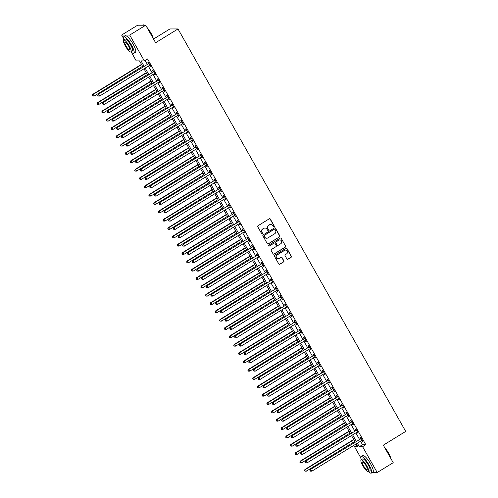 <?xml version="1.0" encoding="UTF-8"?>
<svg xmlns="http://www.w3.org/2000/svg" width="498" height="498" viewBox="0 0 498 498"><rect width="100%" height="100%" fill="white"/><g stroke="black" fill="none" stroke-linecap="round" stroke-linejoin="round"><path stroke-width="0.75" d="M274.062 226.746A0.529 0.51 90.1 0 0 274.242 226.017L270.308 219.058A0.759 0.728 90.1 0 0 269.312 218.79L258.008 225.743A0.759 0.728 90.1 0 0 257.752 226.783L261.687 233.736A0.529 0.51 90.1 0 0 262.384 233.923A0.529 0.51 90.1 0 0 262.564 233.195L262.054 232.298A2.434 2.334 90.1 0 1 262.882 228.968L263.822 228.389A2.434 2.334 90.1 0 1 267.015 229.248L267.526 230.144A0.529 0.51 90.1 0 0 268.223 230.331A0.529 0.51 90.1 0 0 268.403 229.603L267.893 228.707A2.434 2.334 90.1 0 1 268.721 225.376L269.661 224.797A2.434 2.334 90.1 0 1 272.854 225.656L273.365 226.553A0.529 0.51 90.1 0 0 274.062 226.746M273.695 226.802A0.529 0.51 90.1 0 0 274.024 226.017L270.09 219.058A0.759 0.728 90.1 0 0 269.574 218.697M262.016 233.985A0.529 0.51 90.1 0 0 262.346 233.195L262.054 232.298M267.856 230.393A0.529 0.51 90.1 0 0 268.185 229.603L267.893 228.707M286.935 258.991A0.759 0.728 90.1 0 0 287.937 259.265L291.106 257.31A0.759 0.728 90.1 0 0 291.361 256.271L286.991 248.546A0.759 0.728 90.1 0 0 285.995 248.278L274.691 255.231A0.759 0.728 90.1 0 0 274.435 256.271L278.805 263.996A0.759 0.728 90.1 0 0 279.801 264.264L283.63 261.904A0.759 0.728 90.1 0 0 283.891 260.865L282.017 257.559A0.759 0.728 90.1 0 0 281.021 257.292L279.123 258.462A2.036 1.948 90.1 0 1 276.253 257.242A2.036 1.948 90.1 0 1 277.143 254.957L284.582 250.382A2.036 1.948 90.1 0 1 287.452 251.602A2.036 1.948 90.1 0 1 286.562 253.887L285.323 254.646A0.759 0.728 90.1 0 0 285.068 255.686L286.935 258.991M123.305 38.01L121.63 35.047L137.622 25.217L145.709 25.224L155.613 42.728L178.004 28.959L405.702 431.411L383.311 445.175L393.215 462.686L377.216 472.515L372.286 472.509M145.709 25.224L129.717 35.059L144.339 60.899L141.059 60.893L144.04 66.172M360.552 441.228L362.519 444.708L365.8 444.708L147.539 58.932L144.339 60.899M365.8 444.708L362.6 446.675L377.216 472.515M279.59 236.955A0.759 0.728 90.1 0 0 279.845 235.915L275.475 228.19A0.759 0.728 90.1 0 0 274.479 227.922L263.174 234.875A0.759 0.728 90.1 0 0 262.919 235.915L267.289 243.634A0.759 0.728 90.1 0 0 268.285 243.908L279.372 236.955A0.759 0.728 90.1 0 0 279.627 235.915L275.257 228.19A0.759 0.728 90.1 0 0 274.74 227.823M281.233 238.368L285.603 246.093A0.759 0.728 90.1 0 1 285.348 247.133L274.043 254.086A0.759 0.728 90.1 0 1 273.047 253.818L271.173 250.513A0.759 0.728 90.1 0 1 271.435 249.467L276.017 246.653A0.759 0.728 90.1 0 0 276.272 245.607L275.033 243.416A0.759 0.728 90.1 0 0 274.037 243.149L269.262 246.08A0.529 0.51 90.1 0 1 268.509 245.763A0.529 0.51 90.1 0 1 268.746 245.165L280.237 238.1A0.759 0.728 90.1 0 1 281.233 238.368L285.603 246.093M145.105 60.426L147.24 64.205M148.329 66.122L151.958 72.54M153.042 74.457L156.677 80.875M157.76 82.793L161.389 89.21M162.473 91.128L166.108 97.546M167.191 99.463L170.82 105.881M171.91 107.798L175.539 114.216M176.622 116.134L180.257 122.552M181.34 124.469L184.97 130.887M186.053 132.804L189.688 139.222M190.771 141.139L194.401 147.564M195.49 149.475L199.119 155.899M200.202 157.816L203.838 164.234M204.921 166.151L208.55 172.569M209.633 174.487L213.269 180.905M214.352 182.822L217.981 189.24M219.07 191.157L222.699 197.575M223.783 199.493L227.418 205.911M228.501 207.828L232.13 214.246M233.22 216.163L236.849 222.581M237.932 224.498L241.567 230.916M242.651 232.834L246.28 239.252M247.363 241.169L250.998 247.587M252.081 249.504L255.711 255.922M256.8 257.839L260.429 264.264M261.512 266.175L265.148 272.599M266.231 274.516L269.86 280.934M270.943 282.852L274.579 289.27M275.662 291.187L279.291 297.605M280.38 299.522L284.009 305.94M285.093 307.857L288.728 314.275M289.811 316.193L293.44 322.611M294.523 324.528L298.159 330.946M299.242 332.863L302.871 339.281M303.961 341.198L307.59 347.616M308.673 349.534L312.308 355.952M313.391 357.869L317.021 364.287M318.104 366.204L321.739 372.622M322.822 374.54L326.451 380.964M327.541 382.875L331.17 389.299M332.253 391.216L335.889 397.634M336.972 399.552L340.601 405.97M341.69 407.887L345.319 414.305M346.403 416.222L350.038 422.64M351.121 424.557L354.75 430.975M355.833 432.893L359.469 439.311M149.581 65.35L150.103 66.265L150.645 66.265L148.385 62.262L147.838 62.262L148.454 63.352M154.299 73.685L154.816 74.6L155.364 74.6L153.098 70.598L152.556 70.598L153.166 71.687M159.018 82.021L159.534 82.936L160.082 82.936L157.816 78.939L157.268 78.933L157.885 80.022M163.73 90.356L164.247 91.271L164.794 91.271L162.535 87.275L161.987 87.275L162.597 88.358M168.449 98.691L168.965 99.606L169.513 99.606L167.247 95.61L166.699 95.61L167.316 96.693M173.161 107.026L173.684 107.942L174.232 107.948L171.966 103.945L171.418 103.945L172.034 105.028M177.879 115.362L178.396 116.277L178.944 116.283L176.678 112.28L176.136 112.28L176.746 113.363M182.598 123.697L183.115 124.618L183.662 124.618L181.397 120.616L180.849 120.616L181.465 121.699M187.31 132.032L187.833 132.954L188.375 132.954L186.115 128.951L185.567 128.951L186.177 130.034M192.029 140.368L192.545 141.289L193.093 141.289L190.827 137.286L190.286 137.286L190.896 138.369M196.741 148.703L197.264 149.624L197.812 149.624L195.546 145.621L194.998 145.621L195.614 146.705M201.46 157.044L201.976 157.959L202.524 157.959L200.264 153.957L199.717 153.957L200.327 155.04M206.178 165.38L206.695 166.295L207.243 166.295L204.977 162.292L204.429 162.292L205.045 163.375M210.891 173.715L211.413 174.63L211.955 174.63L209.695 170.627L209.148 170.627L209.764 171.717M215.609 182.05L216.126 182.965L216.674 182.965L214.408 178.963L213.866 178.963L214.476 180.052M220.321 190.385L220.844 191.3L221.392 191.3L219.126 187.298L218.578 187.298L219.195 188.387M225.04 198.721L225.557 199.636L226.104 199.636L223.845 195.639L223.297 195.633L223.907 196.722M229.759 207.056L230.275 207.971L230.823 207.971L228.557 203.975L228.009 203.975L228.626 205.058M234.471 215.391L234.994 216.306L235.535 216.306L233.276 212.31L232.728 212.31L233.344 213.393M239.189 223.727L239.706 224.642L240.254 224.648L237.988 220.645L237.446 220.645L238.056 221.728M243.902 232.062L244.425 232.977L244.972 232.983L242.707 228.98L242.159 228.98L242.775 230.064M248.62 240.397L249.137 241.318L249.685 241.318L247.425 237.316L246.877 237.316L247.487 238.399M253.339 248.732L253.856 249.654L254.403 249.654L252.137 245.651L251.59 245.651L252.206 246.734M258.051 257.068L258.574 257.989L259.116 257.989L256.856 253.986L256.308 253.986L256.924 255.069M262.77 265.403L263.286 266.324L263.834 266.324L261.568 262.322L261.027 262.322L261.637 263.405M267.488 273.738L268.005 274.659L268.553 274.659L266.287 270.657L265.739 270.657L266.355 271.74M272.201 282.08L272.723 282.995L273.265 282.995L271.005 278.992L270.458 278.992L271.068 280.075M276.919 290.415L277.436 291.33L277.984 291.33L275.718 287.327L275.17 287.327L275.786 288.41M281.631 298.75L282.154 299.665L282.702 299.665L280.436 295.663L279.888 295.663L280.505 296.752M286.35 307.085L286.867 308.001L287.414 308.001L285.149 303.998L284.607 303.998L285.217 305.087M291.069 315.421L291.585 316.336L292.133 316.336L289.867 312.339L289.319 312.333L289.936 313.423M295.781 323.756L296.304 324.671L296.845 324.671L294.586 320.675L294.038 320.675L294.654 321.758M300.499 332.091L301.016 333.006L301.564 333.006L299.298 329.01L298.756 329.01L299.366 330.093M305.212 340.427L305.735 341.342L306.282 341.348L304.017 337.345L303.469 337.345L304.085 338.428M309.93 348.762L310.447 349.677L310.995 349.683L308.735 345.68L308.187 345.68L308.797 346.764M314.649 357.097L315.166 358.018L315.713 358.018L313.447 354.016L312.9 354.016L313.516 355.099M319.361 365.432L319.884 366.354L320.426 366.354L318.166 362.351L317.618 362.351L318.234 363.434M324.08 373.768L324.596 374.689L325.144 374.689L322.878 370.686L322.337 370.686L322.947 371.769M328.792 382.103L329.315 383.024L329.863 383.024L327.597 379.022L327.049 379.022L327.665 380.105M333.511 390.438L334.027 391.36L334.575 391.36L332.315 387.357L331.768 387.357L332.378 388.44M338.229 398.78L338.746 399.695L339.294 399.695L337.028 395.692L336.48 395.692L337.096 396.775M342.941 407.115L343.464 408.03L344.006 408.03L341.746 404.027L341.198 404.027L341.815 405.111M347.66 415.45L348.177 416.365L348.725 416.365L346.459 412.363L345.917 412.363L346.527 413.452M352.379 423.786L352.895 424.701L353.443 424.701L351.177 420.698L350.629 420.698L351.246 421.787M357.091 432.121L357.608 433.036L358.155 433.036L355.896 429.039L355.348 429.033L355.958 430.123M361.809 440.456L362.326 441.371L362.874 441.371L360.608 437.375L360.06 437.369L360.677 438.458M178.004 28.959L169.918 28.952L153.521 39.031M121.63 35.047L129.717 35.059M369.504 472.509L368.794 471.911M360.807 457.799L354.514 446.669L357.788 446.669L356.219 443.892M356.942 445.168L354.514 446.669M142.907 66.869L139.527 60.893L136.247 60.887L131.291 52.122M355.136 441.975L351.501 435.557M350.418 433.64L346.789 427.222M345.699 425.304L342.07 418.886M340.987 416.969L337.351 410.551M336.268 408.634L332.639 402.216M331.556 400.299L327.921 393.881M326.837 391.963L323.208 385.539M322.119 383.628L318.49 377.204M317.407 375.287L313.771 368.869M312.688 366.951L309.059 360.533M307.976 358.616L304.34 352.198M303.257 350.281L299.628 343.863M298.539 341.945L294.909 335.528M293.826 333.61L290.191 327.192M289.108 325.275L285.479 318.857M284.389 316.94L280.76 310.522M279.677 308.604L276.041 302.186M274.958 300.269L271.329 293.851M270.246 291.934L266.611 285.516M265.527 283.599L261.898 277.181M260.809 275.263L257.18 268.839M256.096 266.928L252.461 260.504M251.378 258.587L247.749 252.169M246.666 250.251L243.03 243.833M241.947 241.916L238.318 235.498M237.229 233.581L233.599 227.163M232.516 225.245L228.881 218.827M227.798 216.91L224.168 210.492M223.085 208.575L219.45 202.157M218.367 200.24L214.738 193.822M213.648 191.904L210.019 185.486M208.936 183.569L205.301 177.151M204.217 175.234L200.588 168.816M199.505 166.898L195.87 160.481M194.786 158.563L191.157 152.145M190.068 150.228L186.439 143.804M185.356 141.886L181.72 135.468M180.637 133.551L177.008 127.133M175.919 125.216L172.289 118.798M171.206 116.881L167.571 110.463M166.488 108.545L162.858 102.127M161.775 100.21L158.14 93.792M157.057 91.875L153.428 85.457M152.338 83.54L148.709 77.122M147.626 75.204L143.99 68.786M357.352 443.195L359.319 446.675L362.6 446.675M145.13 68.089L148.759 74.507M149.842 76.424L153.477 82.842M154.561 84.76L158.19 91.178M159.273 93.095L162.908 99.513M163.991 101.43L167.621 107.848M168.71 109.765L172.339 116.183M173.422 118.101L177.058 124.519M178.141 126.436L181.77 132.854M182.859 134.771L186.489 141.189M187.572 143.107L191.207 149.531M192.29 151.442L195.919 157.866M197.003 159.783L200.638 166.201M201.721 168.119L205.35 174.537M206.44 176.454L210.069 182.872M211.152 184.789L214.787 191.207M215.871 193.124L219.5 199.542M220.583 201.46L224.218 207.878M225.301 209.795L228.931 216.213M230.02 218.13L233.649 224.548M234.732 226.466L238.368 232.883M239.451 234.801L243.08 241.219M244.163 243.136L247.799 249.554M248.882 251.471L252.511 257.889M253.6 259.807L257.229 266.225M258.313 268.142L261.948 274.566M263.031 276.483L266.66 282.901M267.75 284.819L271.379 291.237M272.462 293.154L276.097 299.572M277.181 301.489L280.81 307.907M281.893 309.824L285.528 316.242M286.611 318.16L290.241 324.578M291.33 326.495L294.959 332.913M296.042 334.83L299.678 341.248M300.761 343.166L304.39 349.584M305.473 351.501L309.109 357.919M310.192 359.836L313.821 366.254M314.91 368.171L318.539 374.589M319.623 376.507L323.258 382.925M324.341 384.842L327.97 391.266M329.054 393.177L332.689 399.601M333.772 401.519L337.401 407.937M338.491 409.854L342.12 416.272M343.203 418.189L346.838 424.607M347.921 426.525L351.551 432.943M352.634 434.86L356.269 441.278M362.519 444.708L359.319 446.675M150.103 66.265L150.508 66.016M154.816 74.6L155.22 74.351M159.534 82.936L159.939 82.687M164.247 91.271L164.657 91.022M168.965 99.606L169.37 99.357M173.684 107.942L174.088 107.693M178.396 116.277L178.801 116.028M183.115 124.618L183.519 124.369M187.833 132.954L188.238 132.705M192.545 141.289L192.95 141.04M197.264 149.624L197.669 149.375M201.976 157.959L202.381 157.71M206.695 166.295L207.1 166.046M211.413 174.63L211.818 174.381M216.126 182.965L216.53 182.716M220.844 191.3L221.249 191.051M225.557 199.636L225.968 199.387M230.275 207.971L230.68 207.722M234.994 216.306L235.398 216.057M239.706 224.642L240.111 224.393M244.425 232.977L244.829 232.728M249.137 241.318L249.548 241.069M253.856 249.654L254.26 249.405M258.574 257.989L258.979 257.74M263.286 266.324L263.691 266.075M268.005 274.659L268.41 274.41M272.723 282.995L273.128 282.746M277.436 291.33L277.84 291.081M282.154 299.665L282.559 299.416M286.867 308.001L287.271 307.752M291.585 316.336L291.99 316.087M296.304 324.671L296.708 324.422M301.016 333.006L301.421 332.757M305.735 341.342L306.139 341.093M310.447 349.677L310.852 349.428M315.166 358.018L315.57 357.769M319.884 366.354L320.289 366.105M324.596 374.689L325.001 374.44M329.315 383.024L329.72 382.775M334.027 391.36L334.438 391.111M338.746 399.695L339.15 399.446M343.464 408.03L343.869 407.781M348.177 416.365L348.581 416.116M352.895 424.701L353.3 424.452M357.608 433.036L358.018 432.787M362.326 441.371L362.731 441.122M270.738 224.461A2.434 2.334 90.1 0 0 269.443 224.797L269.661 224.797M267.675 228.707A2.434 2.334 90.1 0 1 268.503 225.376L269.443 224.797M264.899 228.053A2.434 2.334 90.1 0 0 263.604 228.389L263.822 228.389M261.836 232.298A2.434 2.334 90.1 0 1 262.664 228.968L263.604 228.389M267.806 244.001A0.759 0.728 90.1 0 0 268.067 243.908L279.372 236.955M275.002 229.454A0.529 0.51 90.1 0 0 274.305 229.261L264.382 235.361A0.529 0.51 90.1 0 0 264.201 236.096L264.743 237.042A2.434 2.334 90.1 0 0 267.936 237.901L274.715 233.73A2.434 2.334 90.1 0 0 275.543 230.4L275.002 229.454M274.454 229.205A0.529 0.51 90.1 0 0 274.087 229.261L274.305 229.261M266.635 238.237A2.434 2.334 90.1 0 1 264.519 237.042L263.984 236.089A0.529 0.51 90.1 0 1 264.164 235.361L274.087 229.261M273.564 254.179A0.759 0.728 90.1 0 0 273.825 254.086L285.13 247.133A0.759 0.728 90.1 0 0 285.385 246.093M274.298 243.049A0.759 0.728 90.1 0 0 273.819 243.149L269.262 246.08M280.772 243.727A2.036 1.948 90.1 0 0 279.783 239.943A2.036 1.948 90.1 0 0 278.793 240.223L276.172 241.835A0.759 0.728 90.1 0 0 275.911 242.875L277.156 245.072A0.759 0.728 90.1 0 0 278.152 245.34L280.772 243.727M279.677 239.943A2.036 1.948 90.1 0 0 278.575 240.223L278.793 240.223M277.672 245.433A0.759 0.728 90.1 0 1 276.938 245.072L275.693 242.875A0.759 0.728 90.1 0 1 275.954 241.835L278.575 240.223M281.015 238.368A0.759 0.728 90.1 0 0 280.499 238.007M285.466 250.102A2.036 1.948 90.1 0 0 284.364 250.382L284.582 250.382M278.021 258.736A2.036 1.948 90.1 0 1 276.925 254.957L284.364 250.382M279.322 264.357A0.759 0.728 90.1 0 0 279.583 264.264L283.412 261.904A0.759 0.728 90.1 0 0 283.673 260.865L281.8 257.559A0.759 0.728 90.1 0 0 281.283 257.198M287.452 259.358A0.759 0.728 90.1 0 0 287.713 259.265L290.888 257.31A0.759 0.728 90.1 0 0 291.143 256.271L286.773 248.546A0.759 0.728 90.1 0 0 286.257 248.185M141.494 64.373L92.684 94.383L93.232 94.383L94.172 96.052L142.577 66.29M141.637 64.622L93.232 94.383L92.298 95.392L92.896 96.058L92.516 95.392M94.172 96.052L92.896 96.058M92.298 95.392L92.684 94.383M148.721 63.626L98.15 94.39L148.721 63.626A0.772 0.741 90.1 0 0 148.933 63.433L148.995 63.352M97.982 95.398L98.361 96.07L97.982 95.398L98.697 94.39L99.637 96.058L149.668 65.294A0.772 0.741 90.1 0 1 149.935 65.194L150.035 65.182M148.18 63.626A0.772 0.741 90.1 0 0 148.392 63.433L148.759 62.929M98.15 94.39L97.764 95.398M98.361 96.07L99.637 96.058M146.213 72.708L97.403 102.719L97.944 102.719L98.89 104.387L147.296 74.625M146.35 72.957L97.944 102.719L97.017 103.727L97.608 104.399L97.234 103.727M98.89 104.387L97.608 104.399M97.017 103.727L97.403 102.719M150.925 81.043L102.115 111.054L102.663 111.054L103.603 112.722L152.014 82.961M151.068 81.292L102.663 111.054L101.729 112.062L102.327 112.735L101.947 112.062M103.603 112.722L102.327 112.735M101.729 112.062L102.115 111.054M155.644 89.379L106.833 119.389L107.381 119.389L108.321 121.058L156.727 91.296M155.787 89.628L107.381 119.389L106.448 120.404L107.045 121.07L106.665 120.404M108.321 121.058L107.045 121.07M106.448 120.404L106.833 119.389M153.44 71.967L102.862 102.725L153.44 71.967A0.772 0.741 90.1 0 0 153.652 71.768L153.714 71.687M102.7 103.733L103.074 104.406L102.7 103.733L103.41 102.725L104.356 104.393L154.386 73.629A0.772 0.741 90.1 0 1 154.648 73.536L154.747 73.517M152.892 71.961A0.772 0.741 90.1 0 0 153.104 71.768L153.477 71.264M102.862 102.725L102.482 103.733M103.074 104.406L104.356 104.393M158.159 80.303L107.58 111.06L158.159 80.303A0.772 0.741 90.1 0 0 158.37 80.103L158.432 80.022M107.412 112.075L107.792 112.741L107.412 112.075L108.128 111.06L109.068 112.729L159.099 81.965A0.772 0.741 90.1 0 1 159.366 81.871L159.466 81.853M157.611 80.303A0.772 0.741 90.1 0 0 157.822 80.103L158.19 79.599M107.58 111.06L107.195 112.069M107.792 112.741L109.068 112.729M162.871 88.638L112.299 119.396L162.871 88.638A0.772 0.741 90.1 0 0 163.083 88.439L163.145 88.358M112.131 120.41L112.511 121.076L112.131 120.41L112.841 119.396L113.787 121.064L163.817 90.306A0.772 0.741 90.1 0 1 164.085 90.206L164.184 90.188M162.329 88.638A0.772 0.741 90.1 0 0 162.541 88.439L162.908 87.934M112.299 119.396L111.913 120.41M112.511 121.076L113.787 121.064M160.362 97.714L111.546 127.725L112.094 127.725L113.04 129.393L161.445 99.631M160.499 97.963L112.094 127.725L111.166 128.739L111.757 129.405L111.384 128.739M113.04 129.393L111.757 129.405M111.166 128.739L111.546 127.725M167.589 96.973L117.011 127.731L167.589 96.973A0.772 0.741 90.1 0 0 167.801 96.774L167.863 96.693M116.849 128.745L117.223 129.412L116.849 128.745L117.559 127.731L118.505 129.399L168.529 98.641A0.772 0.741 90.1 0 1 168.797 98.542L168.897 98.523M167.042 96.973A0.772 0.741 90.1 0 0 167.253 96.774L167.627 96.276M117.011 127.731L116.625 128.745M117.223 129.412L118.505 129.399M143.822 24.95A9.443 2.297 58.4 0 1 143.966 24.981A9.443 2.297 58.4 0 1 144.526 25.224M146.898 27.322A9.443 2.297 58.4 0 1 150.931 33.073A9.443 2.297 58.4 0 1 153.403 38.825M153.141 38.352A9.68 2.353 -121.6 0 0 150.807 33.192A9.68 2.353 -121.6 0 0 147.302 28.031M144.37 25.224A9.68 2.353 -121.6 0 0 143.667 24.9A9.68 2.353 -121.6 0 0 143.007 24.944L142.559 25.217M131.011 51.86A9.68 2.353 -121.6 0 0 133.819 53.311A9.68 2.353 -121.6 0 0 131.484 45.075A9.68 2.353 -121.6 0 0 123.685 36.827A9.68 2.353 -121.6 0 0 123.716 39.989M133.819 53.311L135.419 52.327A9.68 2.353 -121.6 0 0 133.084 44.092A9.68 2.353 -121.6 0 0 125.284 35.844L123.685 36.827M123.635 40.039L125.104 39.13A6.966 1.693 58.4 0 1 130.719 45.069A6.966 1.693 58.4 0 1 132.4 51.008L130.93 51.91A6.966 1.693 -121.6 0 0 129.25 45.978A6.966 1.693 -121.6 0 0 123.635 40.039A6.966 1.693 -121.6 0 0 125.315 45.972A6.966 1.693 -121.6 0 0 130.93 51.91M126.013 45.972A4.488 1.089 -121.6 0 0 129.636 49.8A4.488 1.089 -121.6 0 0 128.552 45.978A4.488 1.089 -121.6 0 0 124.93 42.149A4.488 1.089 -121.6 0 0 126.013 45.972M384.406 447.111A9.443 2.297 58.4 0 1 388.434 452.863A9.443 2.297 58.4 0 1 390.911 458.608M390.644 458.141A9.68 2.353 -121.6 0 0 388.309 452.981A9.68 2.353 -121.6 0 0 384.805 447.82M368.514 471.65A9.68 2.353 -121.6 0 0 371.327 473.1A9.68 2.353 -121.6 0 0 368.987 464.858A9.68 2.353 -121.6 0 0 361.187 456.61A9.68 2.353 -121.6 0 0 361.218 459.772M371.327 473.1L372.927 472.116A9.68 2.353 -121.6 0 0 370.587 463.875A9.68 2.353 -121.6 0 0 362.787 455.626L361.187 456.61M361.137 459.822L362.606 458.919A6.966 1.693 58.4 0 1 368.221 464.858A6.966 1.693 58.4 0 1 369.908 470.791L368.433 471.699A6.966 1.693 -121.6 0 0 366.752 465.761A6.966 1.693 -121.6 0 0 361.137 459.822A6.966 1.693 -121.6 0 0 362.818 465.761A6.966 1.693 -121.6 0 0 368.433 471.699M363.515 465.761A4.488 1.089 -121.6 0 0 367.138 469.583A4.488 1.089 -121.6 0 0 366.055 465.761A4.488 1.089 -121.6 0 0 362.432 461.932A4.488 1.089 -121.6 0 0 363.515 465.761M165.075 106.049L116.264 136.06L116.812 136.06L117.752 137.728L166.158 107.966M165.218 106.298L116.812 136.06L115.878 137.075L116.476 137.741L116.096 137.075M117.752 137.728L116.476 137.741M115.878 137.075L116.264 136.06M169.793 114.384L120.983 144.395L121.524 144.395L122.471 146.063L170.876 116.302M169.936 114.633L121.524 144.395L120.597 145.41L121.195 146.076L120.815 145.41M122.471 146.063L121.195 146.076M120.597 145.41L120.983 144.395M174.505 122.72L125.695 152.73L126.243 152.73L127.189 154.399L175.595 124.637M174.649 122.969L126.243 152.73L125.309 153.745L125.907 154.411L125.533 153.745M127.189 154.399L125.907 154.411M125.309 153.745L125.695 152.73M179.224 131.055L130.414 161.066L130.962 161.066L131.902 162.734L180.307 132.972M179.367 131.304L130.962 161.066L130.028 162.08L130.625 162.746L130.246 162.08M131.902 162.734L130.625 162.746M130.028 162.08L130.414 161.066M183.943 139.39L135.126 169.401L135.674 169.407L136.62 171.069L185.026 141.308M184.079 139.639L135.674 169.407L134.746 170.416L135.338 171.082L134.964 170.416M136.62 171.069L135.338 171.082M134.746 170.416L135.126 169.401M172.308 105.308L121.73 136.066L172.308 105.308A0.772 0.741 90.1 0 0 172.52 105.115L172.576 105.028M121.562 137.081L121.942 137.747L121.562 137.081L122.278 136.066L123.218 137.734L173.248 106.977A0.772 0.741 90.1 0 1 173.516 106.877L173.615 106.858M171.76 105.308A0.772 0.741 90.1 0 0 171.972 105.109L172.339 104.611M121.73 136.066L121.344 137.081M121.942 137.747L123.218 137.734M177.02 113.644L126.442 144.401L177.02 113.644A0.772 0.741 90.1 0 0 177.232 113.451L177.294 113.363M126.28 145.416L126.654 146.082L126.28 145.416L126.99 144.401L127.936 146.07L177.967 115.312A0.772 0.741 90.1 0 1 178.228 115.212L178.334 115.194M176.473 113.644A0.772 0.741 90.1 0 0 176.684 113.444L177.058 112.946M126.442 144.401L126.062 145.416M126.654 146.082L127.936 146.07M181.739 121.979L131.161 152.737L181.739 121.979A0.772 0.741 90.1 0 0 181.951 121.786L182.013 121.699M130.993 153.751L131.372 154.417L130.993 153.751L131.709 152.737L132.649 154.405L182.679 123.647A0.772 0.741 90.1 0 1 182.947 123.548L183.046 123.529M181.191 121.979A0.772 0.741 90.1 0 0 181.403 121.786L181.776 121.282M131.161 152.737L130.775 153.751M131.372 154.417L132.649 154.405M186.451 130.314L135.879 161.072L186.451 130.314A0.772 0.741 90.1 0 0 186.663 130.121L186.725 130.034M135.711 162.087L136.091 162.753L135.711 162.087L136.427 161.072L137.367 162.74L187.397 131.982A0.772 0.741 90.1 0 1 187.665 131.883L187.765 131.864M185.91 130.314A0.772 0.741 90.1 0 0 186.121 130.121L186.489 129.617M135.879 161.072L135.493 162.087M136.091 162.753L137.367 162.74M191.17 138.649L140.592 169.407L191.17 138.649A0.772 0.741 90.1 0 0 191.381 138.456L191.444 138.369M140.43 170.422L140.803 171.088L140.43 170.422L141.139 169.413L142.086 171.075L192.11 140.318A0.772 0.741 90.1 0 1 192.377 140.218L192.477 140.206M190.622 138.649A0.772 0.741 90.1 0 0 190.834 138.456L191.207 137.952M140.592 169.407L140.212 170.422M140.803 171.088L142.086 171.075M188.655 147.725L139.845 177.736L140.392 177.742L141.332 179.405L189.744 149.643M188.798 147.974L140.392 177.742L139.459 178.751L140.056 179.417L139.677 178.751M141.332 179.405L140.056 179.417M139.459 178.751L139.845 177.736M195.888 146.985L145.31 177.749L195.888 146.985A0.772 0.741 90.1 0 0 196.1 146.792L196.156 146.705M145.142 178.757L145.522 179.423L145.142 178.757L145.858 177.749L146.798 179.411L196.828 148.653A0.772 0.741 90.1 0 1 197.096 148.553L197.196 148.541M195.341 146.985A0.772 0.741 90.1 0 0 195.552 146.792L195.919 146.288M145.31 177.749L144.924 178.757M145.522 179.423L146.798 179.411M193.373 156.061L144.563 186.078L145.105 186.078L146.051 187.74L194.457 157.978M193.517 156.316L145.105 186.078L144.177 187.086L144.775 187.752L144.395 187.086M146.051 187.74L144.775 187.752M144.177 187.086L144.563 186.078M200.601 155.32L150.029 186.084L200.601 155.32A0.772 0.741 90.1 0 0 200.812 155.127L200.875 155.04M149.861 187.092L150.234 187.758L149.861 187.092L150.57 186.084L151.517 187.752L201.547 156.988A0.772 0.741 90.1 0 1 201.808 156.889L201.914 156.876M200.053 155.32A0.772 0.741 90.1 0 0 200.264 155.127L200.638 154.623M150.029 186.084L149.643 187.092M150.234 187.758L151.517 187.752M198.092 164.396L149.276 194.413L149.823 194.413L150.769 196.081L199.175 166.313M198.229 164.651L149.823 194.413L148.89 195.421L149.487 196.088L149.114 195.421M150.769 196.081L149.487 196.088M148.89 195.421L149.276 194.413M205.319 163.655L154.741 194.419L205.319 163.655A0.772 0.741 90.1 0 0 205.531 163.462L205.593 163.381M154.573 195.428L154.953 196.094L154.573 195.428L155.289 194.419L156.229 196.088L206.259 165.324A0.772 0.741 90.1 0 1 206.527 165.224L206.626 165.212M204.771 163.655A0.772 0.741 90.1 0 0 204.983 163.462L205.357 162.958M154.741 194.419L154.355 195.428M154.953 196.094L156.229 196.088M202.804 172.738L153.994 202.748L154.542 202.748L155.482 204.417L203.887 174.649M202.947 172.987L154.542 202.748L153.608 203.757L154.206 204.423L153.826 203.757M155.482 204.417L154.206 204.423M153.608 203.757L153.994 202.748M210.031 171.991L159.46 202.754L210.031 171.991A0.772 0.741 90.1 0 0 210.243 171.798L210.305 171.717M159.292 203.763L159.671 204.429L159.292 203.763L160.007 202.754L160.947 204.423L210.978 173.659A0.772 0.741 90.1 0 1 211.245 173.559L211.345 173.547M209.49 171.991A0.772 0.741 90.1 0 0 209.702 171.798L210.069 171.293M159.46 202.754L159.074 203.763M159.671 204.429L160.947 204.423M207.523 181.073L158.706 211.084L159.254 211.084L160.2 212.752L208.606 182.99M207.66 181.322L159.254 211.084L158.327 212.092L158.918 212.758L158.545 212.092M160.2 212.752L158.918 212.758M158.327 212.092L158.706 211.084M214.75 180.326L164.172 211.09L214.75 180.326A0.772 0.741 90.1 0 0 214.962 180.133L215.024 180.052M164.01 212.098L164.384 212.771L164.01 212.098L164.72 211.09L165.666 212.758L215.696 181.994A0.772 0.741 90.1 0 1 215.958 181.895L216.057 181.882M214.202 180.326A0.772 0.741 90.1 0 0 214.414 180.133L214.787 179.629M164.172 211.09L163.792 212.098M164.384 212.771L165.666 212.758M212.235 189.408L163.425 219.419L163.973 219.419L164.913 221.087L213.325 191.325M212.378 189.657L163.973 219.419L163.039 220.427L163.637 221.1L163.257 220.427M164.913 221.087L163.637 221.1M163.039 220.427L163.425 219.419M219.469 188.667L168.89 219.425L219.469 188.667A0.772 0.741 90.1 0 0 219.68 188.468L219.743 188.387M168.722 220.433L169.102 221.106L168.722 220.433L169.438 219.425L170.378 221.093L220.409 190.329A0.772 0.741 90.1 0 1 220.676 190.236L220.776 190.217M218.921 188.661A0.772 0.741 90.1 0 0 219.132 188.468L219.5 187.964M168.89 219.425L168.505 220.433M169.102 221.106L170.378 221.093M216.954 197.743L168.143 227.754L168.685 227.754L169.631 229.422L218.037 199.661M217.097 197.992L168.685 227.754L167.758 228.763L168.355 229.435L167.975 228.763M169.631 229.422L168.355 229.435M167.758 228.763L168.143 227.754M221.672 206.079L172.856 236.089L173.404 236.089L174.35 237.758L222.755 207.996M221.809 206.328L173.404 236.089L172.47 237.104L173.067 237.77L172.694 237.104M174.35 237.758L173.067 237.77M172.47 237.104L172.856 236.089M226.385 214.414L177.574 244.425L178.122 244.425L179.062 246.093L227.468 216.331M226.528 214.663L178.122 244.425L177.188 245.439L177.786 246.105L177.406 245.439M179.062 246.093L177.786 246.105M177.188 245.439L177.574 244.425M231.103 222.749L182.293 252.76L182.834 252.76L183.781 254.428L232.186 224.666M231.24 222.998L182.834 252.76L181.907 253.775L182.498 254.441L182.125 253.775M183.781 254.428L182.498 254.441M181.907 253.775L182.293 252.76M235.815 231.084L187.005 261.095L187.553 261.095L188.493 262.763L236.905 233.002M235.959 231.333L187.553 261.095L186.619 262.11L187.217 262.776L186.837 262.11M188.493 262.763L187.217 262.776M186.619 262.11L187.005 261.095M240.534 239.42L191.724 269.43L192.272 269.43L193.212 271.099L241.617 241.337M240.677 239.669L192.272 269.43L191.338 270.445L191.935 271.111L191.556 270.445M193.212 271.099L191.935 271.111M191.338 270.445L191.724 269.43M245.253 247.755L196.436 277.766L196.984 277.766L197.93 279.434L246.336 249.672M245.39 248.004L196.984 277.766L196.056 278.78L196.648 279.446L196.274 278.78M197.93 279.434L196.648 279.446M196.056 278.78L196.436 277.766M249.965 256.09L201.155 286.101L201.702 286.107L202.642 287.769L251.048 258.008M250.108 256.339L201.702 286.107L200.769 287.116L201.366 287.782L200.987 287.116M202.642 287.769L201.366 287.782M200.769 287.116L201.155 286.101M254.683 264.426L205.873 294.436L206.415 294.443L207.361 296.105L255.767 266.343M254.827 264.675L206.415 294.443L205.487 295.451L206.079 296.117L205.705 295.451M207.361 296.105L206.079 296.117M205.487 295.451L205.873 294.436M259.396 272.761L210.586 302.778L211.133 302.778L212.073 304.44L260.485 274.678M259.539 273.016L211.133 302.778L210.2 303.786L210.797 304.452L210.417 303.786M212.073 304.44L210.797 304.452M210.2 303.786L210.586 302.778M264.114 281.096L215.304 311.113L215.852 311.113L216.792 312.781L265.197 283.013M264.257 281.351L215.852 311.113L214.918 312.122L215.516 312.788L215.136 312.122M216.792 312.781L215.516 312.788M214.918 312.122L215.304 311.113M268.833 289.438L220.016 319.448L220.564 319.448L221.51 321.117L269.916 291.349M268.97 289.687L220.564 319.448L219.637 320.457L220.228 321.123L219.855 320.457M221.51 321.117L220.228 321.123M219.637 320.457L220.016 319.448M273.545 297.773L224.735 327.784L225.283 327.784L226.223 329.452L274.628 299.69M273.688 298.022L225.283 327.784L224.349 328.792L224.947 329.458L224.567 328.792M226.223 329.452L224.947 329.458M224.349 328.792L224.735 327.784M278.264 306.108L229.454 336.119L229.995 336.119L230.941 337.787L279.347 308.025M278.407 306.357L229.995 336.119L229.068 337.127L229.665 337.8L229.285 337.127M230.941 337.787L229.665 337.8M229.068 337.127L229.454 336.119M282.976 314.443L234.166 344.454L234.714 344.454L235.66 346.122L284.065 316.361M283.119 314.692L234.714 344.454L233.78 345.463L234.377 346.135L234.004 345.463M235.66 346.122L234.377 346.135M233.78 345.463L234.166 344.454M287.695 322.779L238.884 352.789L239.432 352.789L240.372 354.458L288.778 324.696M287.838 323.028L239.432 352.789L238.498 353.798L239.096 354.47L238.716 353.804M240.372 354.458L239.096 354.47M238.498 353.798L238.884 352.789M292.413 331.114L243.597 361.125L244.145 361.125L245.091 362.793L293.496 333.031M292.55 331.363L244.145 361.125L243.217 362.139L243.808 362.805L243.435 362.139M245.091 362.793L243.808 362.805M243.217 362.139L243.597 361.125M297.125 339.449L248.315 369.46L248.863 369.46L249.803 371.128L298.215 341.367M297.269 339.698L248.863 369.46L247.929 370.475L248.527 371.141L248.147 370.475M249.803 371.128L248.527 371.141M247.929 370.475L248.315 369.46M224.181 197.003L173.609 227.76L224.181 197.003A0.772 0.741 90.1 0 0 224.393 196.803L224.455 196.722M173.441 228.775L173.821 229.441L173.441 228.775L174.151 227.76L175.097 229.429L225.127 198.665A0.772 0.741 90.1 0 1 225.395 198.571L225.494 198.553M223.633 197.003A0.772 0.741 90.1 0 0 223.845 196.803L224.218 196.299M173.609 227.76L173.223 228.769M173.821 229.441L175.097 229.429M228.899 205.338L178.321 236.096L228.899 205.338A0.772 0.741 90.1 0 0 229.111 205.139L229.173 205.058M178.16 237.11L178.533 237.776L178.16 237.11L178.869 236.096L179.815 237.764L229.839 207.006A0.772 0.741 90.1 0 1 230.107 206.907L230.207 206.888M228.352 205.338A0.772 0.741 90.1 0 0 228.563 205.139L228.937 204.634M178.321 236.096L177.935 237.11M178.533 237.776L179.815 237.764M233.612 213.673L183.04 244.431L233.612 213.673A0.772 0.741 90.1 0 0 233.823 213.474L233.886 213.393M182.872 245.446L183.252 246.112L182.872 245.446L183.588 244.431L184.528 246.099L234.558 215.341A0.772 0.741 90.1 0 1 234.826 215.242L234.925 215.223M233.07 213.673A0.772 0.741 90.1 0 0 233.282 213.474L233.649 212.976M183.04 244.431L182.654 245.446M183.252 246.112L184.528 246.099M238.33 222.008L187.752 252.766L238.33 222.008A0.772 0.741 90.1 0 0 238.542 221.809L238.604 221.728M187.59 253.781L187.964 254.447L187.59 253.781L188.3 252.766L189.246 254.434L239.277 223.677A0.772 0.741 90.1 0 1 239.538 223.577L239.638 223.558M237.783 222.008A0.772 0.741 90.1 0 0 237.994 221.809L238.368 221.311M187.752 252.766L187.373 253.781M187.964 254.447L189.246 254.434M243.049 230.344L192.471 261.101L243.049 230.344A0.772 0.741 90.1 0 0 243.261 230.151L243.323 230.064M192.303 262.116L192.682 262.782L192.303 262.116L193.019 261.101L193.959 262.77L243.989 232.012A0.772 0.741 90.1 0 1 244.257 231.912L244.356 231.894M242.501 230.344A0.772 0.741 90.1 0 0 242.713 230.144L243.08 229.646M192.471 261.101L192.085 262.116M192.682 262.782L193.959 262.77M247.761 238.679L197.189 269.437L247.761 238.679A0.772 0.741 90.1 0 0 247.973 238.486L248.035 238.399M197.021 270.451L197.401 271.117L197.021 270.451L197.731 269.437L198.677 271.105L248.707 240.347A0.772 0.741 90.1 0 1 248.975 240.248L249.075 240.229M247.213 238.679A0.772 0.741 90.1 0 0 247.425 238.486L247.799 237.982M197.189 269.437L196.803 270.451M197.401 271.117L198.677 271.105M252.48 247.014L201.902 277.772L252.48 247.014A0.772 0.741 90.1 0 0 252.691 246.821L252.754 246.734M201.74 278.787L202.113 279.453L201.74 278.787L202.449 277.772L203.396 279.44L253.42 248.683A0.772 0.741 90.1 0 1 253.687 248.583L253.787 248.564M251.932 247.014A0.772 0.741 90.1 0 0 252.144 246.821L252.517 246.317M201.902 277.772L201.516 278.787M202.113 279.453L203.396 279.44M257.198 255.35L206.62 286.107L257.198 255.35A0.772 0.741 90.1 0 0 257.404 255.157L257.466 255.069M206.452 287.122L206.832 287.788L206.452 287.122L207.168 286.113L208.108 287.776L258.138 257.018A0.772 0.741 90.1 0 1 258.406 256.918L258.506 256.906M256.651 255.35A0.772 0.741 90.1 0 0 256.862 255.157L257.229 254.652M206.62 286.107L206.234 287.122M206.832 287.788L208.108 287.776M261.911 263.685L211.333 294.449L261.911 263.685A0.772 0.741 90.1 0 0 262.122 263.492L262.185 263.405M211.171 295.457L211.544 296.123L211.171 295.457L211.88 294.449L212.827 296.111L262.857 265.353A0.772 0.741 90.1 0 1 263.118 265.253L263.218 265.241M261.363 263.685A0.772 0.741 90.1 0 0 261.575 263.492L261.948 262.988M211.333 294.449L210.953 295.457M211.544 296.123L212.827 296.111M266.629 272.02L216.051 302.784L266.629 272.02A0.772 0.741 90.1 0 0 266.841 271.827L266.903 271.74M215.883 303.792L216.263 304.459L215.883 303.792L216.599 302.784L217.539 304.452L267.569 273.688A0.772 0.741 90.1 0 1 267.837 273.589L267.936 273.576M266.081 272.02A0.772 0.741 90.1 0 0 266.293 271.827L266.66 271.323M216.051 302.784L215.665 303.792M216.263 304.459L217.539 304.452M271.342 280.355L220.77 311.119L271.342 280.355A0.772 0.741 90.1 0 0 271.553 280.162L271.615 280.081M220.602 312.128L220.981 312.794L220.602 312.128L221.311 311.119L222.257 312.788L272.288 282.024A0.772 0.741 90.1 0 1 272.555 281.924L272.655 281.912M270.8 280.355A0.772 0.741 90.1 0 0 271.012 280.162L271.379 279.658M220.77 311.119L220.384 312.128M220.981 312.794L222.257 312.788M276.06 288.691L225.482 319.455L276.06 288.691A0.772 0.741 90.1 0 0 276.272 288.498L276.334 288.417M225.32 320.463L225.694 321.129L225.32 320.463L226.03 319.455L226.976 321.123L277 290.359A0.772 0.741 90.1 0 1 277.268 290.259L277.367 290.247M275.512 288.691A0.772 0.741 90.1 0 0 275.724 288.498L276.097 287.993M225.482 319.455L225.096 320.463M225.694 321.129L226.976 321.123M280.779 297.026L230.201 327.79L280.779 297.026A0.772 0.741 90.1 0 0 280.99 296.833L281.046 296.752M230.032 328.798L230.412 329.464L230.032 328.798L230.748 327.79L231.688 329.458L281.719 298.694A0.772 0.741 90.1 0 1 281.986 298.595L282.086 298.582M280.231 297.026A0.772 0.741 90.1 0 0 280.442 296.833L280.81 296.329M230.201 327.79L229.815 328.798M230.412 329.464L231.688 329.458M285.491 305.367L234.919 336.125L285.491 305.367A0.772 0.741 90.1 0 0 285.703 305.168L285.765 305.087M234.751 337.134L235.124 337.806L234.751 337.134L235.461 336.125L236.407 337.793L286.437 307.029A0.772 0.741 90.1 0 1 286.699 306.936L286.804 306.917M284.943 305.361A0.772 0.741 90.1 0 0 285.155 305.168L285.528 304.664M234.919 336.125L234.533 337.134M235.124 337.806L236.407 337.793M290.209 313.703L239.631 344.46L290.209 313.703A0.772 0.741 90.1 0 0 290.421 313.503L290.483 313.423M239.463 345.475L239.843 346.141L239.463 345.475L240.179 344.46L241.119 346.129L291.149 315.365A0.772 0.741 90.1 0 1 291.417 315.271L291.517 315.253M289.662 313.703A0.772 0.741 90.1 0 0 289.873 313.503L290.247 312.999M239.631 344.46L239.245 345.469M239.843 346.141L241.119 346.129M294.922 322.038L244.35 352.796L294.922 322.038A0.772 0.741 90.1 0 0 295.133 321.839L295.196 321.758M244.182 353.81L244.562 354.476L244.182 353.81L244.898 352.796L245.838 354.464L295.868 323.7A0.772 0.741 90.1 0 1 296.136 323.607L296.235 323.588M294.38 322.038A0.772 0.741 90.1 0 0 294.592 321.839L294.959 321.335M244.35 352.796L243.964 353.81M244.562 354.476L245.838 354.464M299.64 330.373L249.062 361.131L299.64 330.373A0.772 0.741 90.1 0 0 299.852 330.174L299.914 330.093M248.9 362.146L249.274 362.812L248.9 362.146L249.61 361.131L250.556 362.799L300.587 332.042A0.772 0.741 90.1 0 1 300.848 331.942L300.948 331.923M299.093 330.373A0.772 0.741 90.1 0 0 299.304 330.174L299.678 329.676M249.062 361.131L248.683 362.146M249.274 362.812L250.556 362.799M304.359 338.708L253.781 369.466L304.359 338.708A0.772 0.741 90.1 0 0 304.571 338.509L304.633 338.428M253.613 370.481L253.992 371.147L253.613 370.481L254.329 369.466L255.269 371.135L305.299 340.377A0.772 0.741 90.1 0 1 305.567 340.277L305.666 340.259M303.811 338.708A0.772 0.741 90.1 0 0 304.023 338.509L304.39 338.011M253.781 369.466L253.395 370.481M253.992 371.147L255.269 371.135M301.844 347.785L253.034 377.795L253.575 377.795L254.522 379.464L302.927 349.702M301.987 348.034L253.575 377.795L252.648 378.81L253.245 379.476L252.866 378.81M254.522 379.464L253.245 379.476M252.648 378.81L253.034 377.795M309.071 347.044L258.499 377.801L309.071 347.044A0.772 0.741 90.1 0 0 309.283 346.851L309.345 346.764M258.331 378.816L258.705 379.482L258.331 378.816L259.041 377.801L259.987 379.47L310.017 348.712A0.772 0.741 90.1 0 1 310.279 348.612L310.385 348.594M308.523 347.044A0.772 0.741 90.1 0 0 308.735 346.845L309.109 346.347M258.499 377.801L258.113 378.816M258.705 379.482L259.987 379.47M306.563 356.12L257.746 386.131L258.294 386.131L259.24 387.799L307.646 358.037M306.7 356.369L258.294 386.131L257.36 387.145L257.958 387.811L257.584 387.145M259.24 387.799L257.958 387.811M257.36 387.145L257.746 386.131M313.79 355.379L263.212 386.137L313.79 355.379A0.772 0.741 90.1 0 0 314.001 355.186L314.064 355.099M263.044 387.151L263.423 387.818L263.044 387.151L263.759 386.137L264.699 387.805L314.73 357.047A0.772 0.741 90.1 0 1 314.997 356.948L315.097 356.929M313.242 355.379A0.772 0.741 90.1 0 0 313.454 355.186L313.827 354.682M263.212 386.137L262.826 387.151M263.423 387.818L264.699 387.805M311.275 364.455L262.465 394.466L263.012 394.466L263.952 396.134L312.358 366.372M311.418 364.704L263.012 394.466L262.079 395.48L262.676 396.147L262.297 395.48M263.952 396.134L262.676 396.147M262.079 395.48L262.465 394.466M318.502 363.714L267.93 394.472L318.502 363.714A0.772 0.741 90.1 0 0 318.714 363.521L318.776 363.434M267.762 395.487L268.142 396.153L267.762 395.487L268.478 394.472L269.418 396.14L319.448 365.383A0.772 0.741 90.1 0 1 319.716 365.283L319.816 365.264M317.961 363.714A0.772 0.741 90.1 0 0 318.172 363.521L318.539 363.017M267.93 394.472L267.544 395.487M268.142 396.153L269.418 396.14M315.993 372.79L267.183 402.801L267.725 402.807L268.671 404.469L317.077 374.708M316.13 373.039L267.725 402.807L266.797 403.816L267.389 404.482L267.015 403.816M268.671 404.469L267.389 404.482M266.797 403.816L267.183 402.801M323.221 372.05L272.643 402.807L323.221 372.05A0.772 0.741 90.1 0 0 323.432 371.857L323.495 371.769M272.481 403.822L272.854 404.488L272.481 403.822L273.19 402.814L274.137 404.476L324.167 373.718A0.772 0.741 90.1 0 1 324.428 373.618L324.528 373.606M322.673 372.05A0.772 0.741 90.1 0 0 322.885 371.857L323.258 371.352M272.643 402.807L272.263 403.822M272.854 404.488L274.137 404.476M320.706 381.126L271.896 411.136L272.443 411.143L273.383 412.805L321.795 383.043M320.849 381.375L272.443 411.143L271.51 412.151L272.107 412.817L271.727 412.151M273.383 412.805L272.107 412.817M271.51 412.151L271.896 411.136M327.939 380.385L277.361 411.149L327.939 380.385A0.772 0.741 90.1 0 0 328.151 380.192L328.213 380.105M277.193 412.157L277.573 412.823L277.193 412.157L277.909 411.149L278.849 412.811L328.879 382.053A0.772 0.741 90.1 0 1 329.147 381.954L329.246 381.941M327.391 380.385A0.772 0.741 90.1 0 0 327.603 380.192L327.97 379.688M277.361 411.149L276.975 412.157M277.573 412.823L278.849 412.811M325.424 389.461L276.614 419.478L277.162 419.478L278.102 421.14L326.507 391.378M325.568 389.71L277.162 419.478L276.228 420.486L276.826 421.152L276.446 420.486M278.102 421.14L276.826 421.152M276.228 420.486L276.614 419.478M332.652 388.72L282.08 419.484L332.652 388.72A0.772 0.741 90.1 0 0 332.863 388.527L332.925 388.44M281.912 420.493L282.291 421.159L281.912 420.493L282.621 419.484L283.567 421.146L333.598 390.388A0.772 0.741 90.1 0 1 333.865 390.289L333.965 390.276M332.104 388.72A0.772 0.741 90.1 0 0 332.315 388.527L332.689 388.023M282.08 419.484L281.694 420.493M282.291 421.159L283.567 421.146M330.143 397.796L281.326 427.813L281.874 427.813L282.82 429.481L331.226 399.713M330.28 398.051L281.874 427.813L280.947 428.822L281.538 429.488L281.165 428.822M282.82 429.481L281.538 429.488M280.947 428.822L281.326 427.813M337.37 397.055L286.792 427.819L337.37 397.055A0.772 0.741 90.1 0 0 337.582 396.862L337.644 396.781M286.63 428.828L287.004 429.494L286.63 428.828L287.34 427.819L288.286 429.488L338.31 398.724A0.772 0.741 90.1 0 1 338.578 398.624L338.677 398.612M336.822 397.055A0.772 0.741 90.1 0 0 337.034 396.862L337.407 396.358M286.792 427.819L286.406 428.828M287.004 429.494L288.286 429.488M334.855 406.138L286.045 436.148L286.593 436.148L287.533 437.817L335.938 408.049M334.998 406.387L286.593 436.148L285.659 437.157L286.257 437.823L285.877 437.157M287.533 437.817L286.257 437.823M285.659 437.157L286.045 436.148M342.082 405.391L291.511 436.155L342.082 405.391A0.772 0.741 90.1 0 0 342.294 405.198L342.356 405.117M291.342 437.163L291.722 437.829L291.342 437.163L292.058 436.155L292.998 437.823L343.029 407.059A0.772 0.741 90.1 0 1 343.296 406.959L343.396 406.947M341.541 405.391A0.772 0.741 90.1 0 0 341.753 405.198L342.12 404.693M291.511 436.155L291.125 437.163M291.722 437.829L292.998 437.823M339.574 414.473L290.764 444.484L291.305 444.484L292.251 446.152L340.657 416.39M339.711 414.722L291.305 444.484L290.378 445.492L290.969 446.158L290.595 445.492M292.251 446.152L290.969 446.158M290.378 445.492L290.764 444.484M346.801 413.726L296.223 444.49L346.801 413.726A0.772 0.741 90.1 0 0 347.013 413.533L347.075 413.452M296.061 445.498L296.435 446.164L296.061 445.498L296.771 444.49L297.717 446.158L347.747 415.394A0.772 0.741 90.1 0 1 348.009 415.295L348.108 415.282M346.253 413.726A0.772 0.741 90.1 0 0 346.465 413.533L346.838 413.029M296.223 444.49L295.843 445.498M296.435 446.164L297.717 446.158M344.286 422.808L295.476 452.819L296.024 452.819L296.964 454.487L345.375 424.726M344.429 423.057L296.024 452.819L295.09 453.827L295.688 454.5L295.308 453.827M296.964 454.487L295.688 454.5M295.09 453.827L295.476 452.819M351.52 422.067L300.941 452.825L351.52 422.067A0.772 0.741 90.1 0 0 351.731 421.868L351.793 421.787M300.773 453.834L301.153 454.506L300.773 453.834L301.489 452.825L302.429 454.493L352.46 423.73A0.772 0.741 90.1 0 1 352.727 423.63L352.827 423.617M350.972 422.061A0.772 0.741 90.1 0 0 351.183 421.868L351.551 421.364M300.941 452.825L300.555 453.834M301.153 454.506L302.429 454.493M349.005 431.144L300.194 461.154L300.742 461.154L301.682 462.823L350.088 433.061M349.148 431.393L300.742 461.154L299.808 462.163L300.406 462.835L300.026 462.163M301.682 462.823L300.406 462.835M299.808 462.163L300.194 461.154M356.232 430.403L305.66 461.16L356.232 430.403A0.772 0.741 90.1 0 0 356.444 430.204L356.506 430.123M305.492 462.169L305.872 462.841L305.492 462.169L306.202 461.16L307.148 462.829L357.178 432.065A0.772 0.741 90.1 0 1 357.446 431.971L357.545 431.953M355.69 430.397A0.772 0.741 90.1 0 0 355.902 430.204L356.269 429.699M305.66 461.16L305.274 462.169M305.872 462.841L307.148 462.829M353.723 439.479L304.907 469.49L305.455 469.49L306.401 471.158L354.806 441.396M353.86 439.728L305.455 469.49L304.527 470.498L305.118 471.17L304.745 470.504M306.401 471.158L305.118 471.17M304.527 470.498L304.907 469.49M360.95 438.738L310.372 469.496L360.95 438.738A0.772 0.741 90.1 0 0 361.162 438.539L361.224 438.458M310.21 470.51L310.584 471.176L310.21 470.51L310.92 469.496L311.866 471.164L361.89 440.4A0.772 0.741 90.1 0 1 362.158 440.307L362.258 440.288M360.403 438.738A0.772 0.741 90.1 0 0 360.614 438.539L360.988 438.035M310.372 469.496L309.986 470.51M310.584 471.176L311.866 471.164M148.933 63.433L148.392 63.433M153.652 71.768L153.104 71.768M158.37 80.103L157.822 80.103M163.083 88.439L162.541 88.439M167.801 96.774L167.253 96.774M172.52 105.115L171.972 105.109M177.232 113.451L176.684 113.444M181.951 121.786L181.403 121.786M186.663 130.121L186.121 130.121M191.381 138.456L190.834 138.456M196.1 146.792L195.552 146.792M200.812 155.127L200.264 155.127M205.531 163.462L204.983 163.462M210.243 171.798L209.702 171.798M214.962 180.133L214.414 180.133M219.68 188.468L219.132 188.468M224.393 196.803L223.845 196.803M229.111 205.139L228.563 205.139M233.823 213.474L233.282 213.474M238.542 221.809L237.994 221.809M243.261 230.151L242.713 230.144M247.973 238.486L247.425 238.486M252.691 246.821L252.144 246.821M257.404 255.157L256.862 255.157M262.122 263.492L261.575 263.492M266.841 271.827L266.293 271.827M271.553 280.162L271.012 280.162M276.272 288.498L275.724 288.498M280.99 296.833L280.442 296.833M285.703 305.168L285.155 305.168M290.421 313.503L289.873 313.503M295.133 321.839L294.592 321.839M299.852 330.174L299.304 330.174M304.571 338.509L304.023 338.509M309.283 346.851L308.735 346.845M314.001 355.186L313.454 355.186M318.714 363.521L318.172 363.521M323.432 371.857L322.885 371.857M328.151 380.192L327.603 380.192M332.863 388.527L332.315 388.527M337.582 396.862L337.034 396.862M342.294 405.198L341.753 405.198M347.013 413.533L346.465 413.533M351.731 421.868L351.183 421.868M356.444 430.204L355.902 430.204M361.162 438.539L360.614 438.539"/></g></svg>
